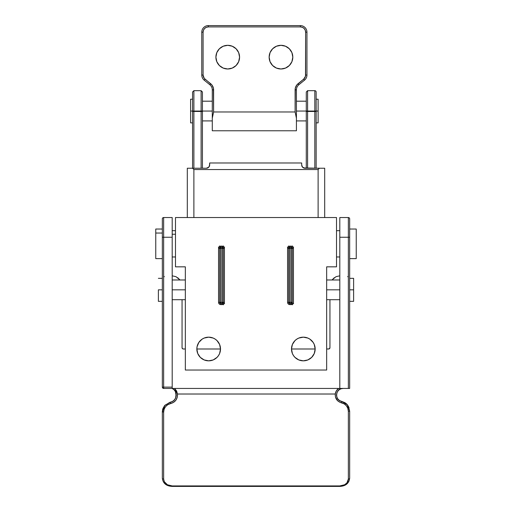 <?xml version="1.0" encoding="UTF-8"?>
<svg xmlns="http://www.w3.org/2000/svg" width="512" height="512" viewBox="0 0 512 512"><rect width="100%" height="100%" fill="white"/><g stroke="black" fill="none" stroke-linecap="round" stroke-linejoin="round"><path stroke-width="0.77" d="M344.186 403.866L340.102 402.387L337.638 400.768L335.443 396.96L335.27 394.016L177.51 394.016L177.286 397.242L175.91 400.166L173.568 402.387L167.68 404.742L165.53 406.662L164.128 409.21L163.648 412.064L163.648 479.046L164.288 481.702L167.418 484.774L172.192 485.92L339.808 485.92L344.595 484.768L346.938 482.88L348.352 479.046L348.352 411.27L347.802 408.23L346.362 405.734L344.186 403.866M173.869 388.435L172.192 388.435L172.192 237.254L172.192 387.123L163.648 387.123L163.648 237.254L172.192 237.254L172.192 217.536L163.648 217.536A1.312 1.312 0 0 0 162.336 218.848L162.336 387.123A1.312 1.312 0 0 0 163.648 388.435L339.808 388.435L339.808 237.254L348.352 237.254L348.352 388.435L339.808 388.435L349.664 388.435L349.664 218.848A1.312 1.312 0 0 0 348.352 217.536L339.808 217.536L339.808 388.435L174.611 388.435L176.576 390.957L177.51 394.016L335.27 394.016L336.365 390.867L338.656 388.435C336.736 389.805 335.61 391.667 335.27 394.016C335.085 398.586 337.165 401.523 341.517 402.816L341.779 401.453L339.552 400.55L337.798 398.906L336.755 396.749L336.557 394.355L337.229 392.045L338.682 390.138L340.723 388.877L343.091 388.435L340.941 388.435M182.054 347.686L182.054 299.699L182.054 347.686L182.438 348.614L183.366 348.998A1.312 1.312 0 0 1 182.054 347.686M177.728 277.715L179.987 279.981L176.026 276.698L172.192 275.814L176.051 276.704M335.962 276.698L339.808 275.814L335.981 276.691L332.013 279.981L334.285 277.702M329.946 299.699L329.946 347.686L329.139 348.896L326.662 348.998L328.634 348.998A1.312 1.312 0 0 0 329.946 347.686L329.946 299.699M313.165 355.571L311.693 357.363L314.259 353.523L315.155 348.998L291.494 348.998L292.397 344.467L294.963 340.634L296.755 339.162L298.797 338.067L303.328 337.165L307.853 338.067L309.901 339.162L313.165 342.426L314.259 344.467L315.155 348.998L291.494 348.998A11.834 11.834 0 0 1 303.328 337.165A11.834 11.834 0 0 1 315.155 348.998A11.834 11.834 0 0 1 303.328 360.832A11.834 11.834 0 0 1 291.494 348.998L292.397 353.523L293.491 355.571L294.963 357.363L298.797 359.93L303.328 360.832L301.018 360.602M210.982 360.602L208.672 360.832L213.203 359.93L217.037 357.363L218.509 355.571L219.603 353.523L220.506 348.998L196.845 348.998L197.069 346.688L198.835 342.426L202.099 339.162L204.147 338.067L208.672 337.165L213.203 338.067L215.245 339.162L217.037 340.634L219.603 344.467L220.506 348.998L196.845 348.998A11.834 11.834 0 0 1 208.672 337.165A11.834 11.834 0 0 1 220.506 348.998A11.834 11.834 0 0 1 208.672 360.832A11.834 11.834 0 0 1 196.845 348.998L197.741 353.523L200.307 357.363L198.835 355.571M185.338 348.998L183.366 348.998L185.338 348.998M340.339 400.979L341.779 401.453L341.517 402.816C345.786 404.019 348.064 406.835 348.352 411.27L348.352 479.046A1.312 0.774 0 0 0 349.664 478.272L349.664 411.072M173.542 389.306A7.347 7.347 0 0 0 172.192 388.435L174.592 388.435M163.648 411.712L162.336 411.904L162.336 478.272A1.312 0.774 0 0 0 163.648 479.046A1.312 0.774 180 0 1 162.336 478.272C163.04 483.386 166.33 486.093 172.192 486.4L172.192 485.92L172.192 486.4L339.808 486.4L339.808 485.92L339.808 486.4C345.67 486.086 348.96 483.379 349.664 478.272L348.922 481.267L345.44 484.653M176.102 393.517L175.386 391.546M174.797 390.618L173.907 389.626M175.584 398.08L176.16 393.824M173.926 400.378L175.213 398.778M171.885 401.728L172.326 401.517M172.627 401.344L173.491 400.755M348.416 406.304L349.664 411.11L348.352 411.27L349.664 411.11L349.664 478.272A1.312 0.774 180 0 1 348.352 479.046C347.872 483.251 345.024 485.542 339.808 485.92L172.192 485.92C166.989 485.555 164.141 483.264 163.648 479.046L163.648 412.064L162.336 411.904L162.912 408.576L164.582 405.638L170.31 402.221C177.024 401.299 178.387 391.11 172.192 388.435L172.192 387.123L162.336 387.123A1.312 1.312 0 0 0 163.648 388.435L163.648 237.254L172.192 237.254L172.192 217.536L163.648 217.536L163.648 237.254L162.336 237.254L162.336 387.123L163.648 387.123L163.648 388.435L172.192 388.435L174.048 389.76L175.405 391.584L176.186 396.006L175.533 398.182L174.253 400.051L172.454 401.446L170.31 402.221L171.494 401.888M338.214 399.418L339.546 400.544M337.139 397.792L337.766 398.861M336.525 395.27L336.71 396.57M336.557 394.304L336.525 395.117M339.475 389.523L337.818 391.091M337.677 391.29L337.382 391.757M172.192 486.016L170.778 485.939M167.936 485.274L166.886 484.826M347.418 404.838L346.758 404.115M346.726 404.09L346.406 403.782M341.517 402.63L341.779 401.453L347.456 404.883L349.101 407.814M162.88 408.666L162.515 410.029M172.211 401.574L173.293 400.909M174.278 400.026L174.829 399.354M175.616 398.01L175.942 397.139M176.211 395.782L176.211 394.182M176.045 393.274L175.411 391.59M175.027 390.944L174.17 389.882M162.336 478.272L162.336 411.904L163.648 412.064C163.949 407.597 166.253 404.774 170.56 403.603L170.31 402.221L164.896 405.274L162.336 411.904L164.563 405.658M164.582 405.638L169.811 402.336M340.013 400.813L341.862 401.466M341.939 401.485L344.883 402.656M344.928 402.682L346.246 403.648M346.31 403.699L348.384 406.253M339.373 389.594L337.971 390.893M337.504 391.552L337.043 392.435M336.544 395.571L336.698 396.525M337.197 397.914L337.376 398.253M338.381 399.59L339.379 400.435M349.664 411.11L347.136 404.518L341.779 401.453C334.189 400.333 335.437 388.013 343.091 388.435M170.31 402.221L170.56 403.603C175.347 402.221 177.664 399.021 177.51 394.016L174.618 388.448M339.808 217.536L339.808 237.254L348.352 237.254L348.352 217.536L339.808 217.536M162.336 237.254L163.648 237.254L163.648 217.536A1.312 1.312 0 0 0 162.336 218.848L162.336 237.254M163.648 276.096L164.307 276.691M347.693 276.691L348.352 276.096M348.352 217.536A1.312 1.312 0 0 1 349.664 218.848L349.664 237.254L348.352 237.254L349.664 237.254L349.664 388.435L348.352 388.435L348.352 217.536M208.768 167.206L206.374 168.237L187.309 168.237L187.309 217.536L187.309 168.237L192.57 168.237L193.882 169.549L318.118 169.549L318.118 217.536L318.118 169.549L319.43 168.237L303.654 167.962M301.824 165.901A3.29 3.29 0 0 0 304.973 168.237L324.691 168.237L324.691 217.536L324.691 168.237L319.43 168.237L318.118 169.549L193.882 169.549L193.882 217.536L193.882 169.549L192.57 168.237L206.374 168.237A3.29 3.29 0 0 0 209.658 164.954L209.658 162.976L301.683 162.976L301.683 164.954L301.683 162.976L209.658 162.976L209.472 166.035L208.826 167.136L206.374 168.237L208.826 167.136L209.658 164.954M303.712 167.987L302.579 167.2M302.15 166.637L301.862 166.029M209.478 166.022L209.19 166.643M301.869 166.035L301.683 164.954L302.515 167.13L301.869 166.035M303.872 168.045L302.515 167.13L304.973 168.237L303.872 168.045M185.338 266.835L185.338 370.035L326.662 370.035L326.662 266.835L336.518 266.835L336.518 217.536L175.482 217.536L175.482 266.835L185.338 266.835L175.482 266.835L175.482 217.536L336.518 217.536L336.518 266.835L326.662 266.835L326.662 370.035L185.338 370.035L185.338 266.835M222.15 246.15L223.757 246.816L224.422 248.429L224.422 302.33L223.757 303.936L222.15 304.608L219.962 304.435L218.733 303.2L218.554 302.33L218.554 248.429L219.226 246.816L220.832 246.15L222.15 246.15L222.15 248.429L220.832 248.429L220.832 302.33L222.15 302.33L222.15 248.429L223.29 248.429L223.29 302.33L222.15 302.33L222.15 303.469L220.832 303.469L220.832 302.33L222.15 302.33L222.15 248.429L220.832 248.429L220.832 302.33L219.693 302.33L219.693 248.429L220.832 248.429L220.832 247.29L222.15 247.29L223.29 248.429L223.29 302.33L222.15 303.469L222.15 302.33L223.29 302.33A1.139 1.139 0 0 1 222.15 303.469L222.15 304.608A2.278 2.278 0 0 0 224.422 302.33L223.29 302.33L224.422 302.33L224.422 248.429L222.15 248.429L222.15 247.29A1.139 1.139 0 0 1 223.29 248.429L224.422 248.429A2.278 2.278 0 0 0 222.15 246.15L220.832 246.15L220.832 247.29L222.15 247.29L222.15 246.15M311.693 357.363L307.853 359.93L303.328 360.832M208.672 360.832L204.147 359.93L200.307 357.363M293.446 302.33L292.774 303.936L291.168 304.608L288.979 304.435L287.75 303.2L287.578 302.33L287.578 248.429L288.243 246.816L289.85 246.15L292.038 246.323L292.774 246.816L293.446 248.429L293.446 302.33L293.446 248.429L292.307 248.429L292.307 302.33L291.168 302.33L291.168 248.429L289.85 248.429L289.85 302.33L291.168 302.33L291.168 303.469L289.85 303.469L289.85 302.33L291.168 302.33L291.168 248.429L292.307 248.429L289.85 248.429L289.85 302.33L288.71 302.33L288.71 248.429L289.85 248.429L289.85 247.29L291.168 247.29L291.168 248.429L291.168 247.29L292.307 248.429L292.307 302.33L291.168 303.469L291.168 302.33L292.307 302.33A1.139 1.139 0 0 1 291.168 303.469L291.168 304.608A2.278 2.278 0 0 0 293.446 302.33M198.835 342.426L200.307 340.634M208.672 337.165L210.982 337.395M301.018 337.395L303.328 337.165M311.693 340.634L313.165 342.426M224.602 247.117L223.462 247.117L223.462 245.978M223.462 304.781L223.462 303.642L224.602 303.642M219.52 245.978L219.52 247.117L218.381 247.117M292.48 304.781L292.48 303.642L293.619 303.642M293.619 247.117L292.48 247.117L292.48 245.978M288.538 245.978L288.538 247.117L287.398 247.117M292.307 248.429L293.446 248.429A2.278 2.278 0 0 0 291.168 246.15L291.168 247.29A1.139 1.139 0 0 1 292.307 248.429M289.85 247.29L291.168 247.29L291.168 246.15L289.85 246.15L289.85 248.429L288.71 248.429L289.85 247.29L289.85 246.15A2.278 2.278 0 0 0 287.578 248.429L288.71 248.429A1.139 1.139 0 0 1 289.85 247.29M289.85 302.33L289.85 303.469L288.71 302.33L289.85 302.33M289.85 304.608L291.168 304.608L291.168 303.469L289.85 303.469L289.85 304.608L289.85 303.469A1.139 1.139 0 0 1 288.71 302.33L287.578 302.33A2.278 2.278 0 0 0 289.85 304.608M288.71 302.33L288.71 248.429L287.578 248.429L287.578 302.33L288.71 302.33M220.832 302.33L220.832 303.469L219.693 302.33L220.832 302.33M220.832 304.608L222.15 304.608L222.15 303.469L220.832 303.469L220.832 304.608L220.832 303.469A1.139 1.139 0 0 1 219.693 302.33L218.554 302.33A2.278 2.278 0 0 0 220.832 304.608M218.554 248.429L218.554 302.33L219.693 302.33L219.693 248.429L218.554 248.429L219.693 248.429A1.139 1.139 0 0 1 220.832 247.29L220.832 246.15A2.278 2.278 0 0 0 218.554 248.429M219.693 248.429L220.832 247.29L220.832 248.429L219.693 248.429M172.192 234.234L175.482 234.234L172.192 234.234M162.336 229.037L155.757 229.037L155.757 233.037L162.336 233.037L155.757 233.037L155.757 258.618L162.336 258.618M155.757 229.043L155.757 258.611M336.518 256.966L339.808 256.973M356.243 229.043L356.243 258.611L349.664 258.611L356.243 258.611L356.243 229.037L349.664 229.037M158.387 289.837L162.336 289.837L158.387 289.837L158.387 301.344L158.387 289.837M349.664 289.837L353.613 289.837L353.613 278.336L353.613 289.837L349.664 289.837M172.192 289.837L185.338 289.837L172.192 289.837M326.662 289.837L339.808 289.837L326.662 289.837M353.613 301.344L353.613 289.837L353.613 301.344L349.664 301.344M306.285 91.987L306.285 111.053L307.597 111.053L307.597 111.424L316.147 111.424L314.829 111.469L314.829 168.237L314.829 111.469L316.147 111.424L316.147 111.053L314.829 111.053L314.829 111.424L316.147 111.424L316.147 168.237L316.147 91.987A1.312 1.312 0 0 0 314.829 90.675L314.829 111.053L316.147 111.053L316.147 91.987A1.312 1.312 0 0 0 314.829 90.675L307.597 90.675L307.597 111.053L314.829 111.053L314.829 90.675L307.597 90.675L306.285 91.987L306.285 168.237L306.285 111.424L307.597 111.469L307.597 168.237L307.597 111.469L314.829 111.469L306.285 111.424L314.829 111.424L314.829 111.053L306.285 111.424L306.285 111.053L307.597 111.053L307.597 90.675M193.882 111.053L201.114 111.053L201.114 90.675L193.882 90.675L193.882 111.424L201.114 111.424L201.114 111.053L193.882 111.053L193.882 90.675L201.114 90.675L201.114 111.424L192.57 111.053L192.57 168.237L192.57 111.424L193.882 111.424L192.57 111.424L193.882 111.469L193.882 168.237L193.882 111.469L192.57 111.424L192.57 111.053L193.882 111.053M192.57 91.987L192.57 111.053L190.598 111.053L192.57 111.053L192.57 91.987L193.882 90.675M201.114 168.237L201.114 111.469L193.882 111.424L202.432 111.424L202.432 91.987L202.432 111.053L201.114 111.053L212.288 111.053L202.432 111.053L202.432 111.424L201.114 111.424L202.432 111.424L201.114 111.469L201.114 168.237M202.432 168.237L202.432 111.424L202.432 168.237M316.147 111.053L318.118 111.053L318.118 99.219L318.118 111.053L316.147 111.053M190.598 99.219L190.598 122.88L190.598 99.219L192.57 99.219M296.422 111.053L306.285 111.053L296.422 111.053M318.118 122.88L318.118 111.053L318.118 122.88L316.147 122.88M239.565 57.152A11.834 11.834 0 0 1 227.738 68.986A11.834 11.834 0 0 1 215.904 57.152L216.806 52.621L219.366 48.787L223.206 46.221L227.738 45.318L232.262 46.221L236.102 48.787L238.669 52.621L239.565 57.152L238.669 61.677L236.102 65.517L232.262 68.083L227.738 68.986L223.206 68.083L219.366 65.517L216.806 61.677L215.904 57.152A11.834 11.834 0 0 1 227.738 45.318A11.834 11.834 0 0 1 239.565 57.152L239.341 59.462M292.806 57.152A11.834 11.834 0 0 1 280.979 68.986A11.834 11.834 0 0 1 269.146 57.152L270.048 52.621L272.614 48.787L276.448 46.221L280.979 45.318L285.504 46.221L289.344 48.787L291.91 52.621L292.806 57.152L291.91 61.677L289.344 65.517L285.504 68.083L280.979 68.986L276.448 68.083L272.614 65.517L270.048 61.677L269.146 57.152A11.834 11.834 0 0 1 280.979 45.318A11.834 11.834 0 0 1 292.806 57.152L292.582 59.462M306.944 75.059L306.944 32.173L305.626 32.173L305.229 30.163L304.09 28.454L302.381 27.315L300.371 26.912L208.346 26.912L206.33 27.315L204.627 28.454L203.488 30.163L203.085 32.173L203.085 75.059L204.211 78.304L211.917 84.986L213.408 88.122L213.606 111.968L295.11 111.968L295.302 88.122L296.8 84.986L303.686 79.136L305.498 76.218L305.626 32.173L305.626 75.059A5.261 5.261 0 0 1 303.686 79.136L298.022 83.738A7.885 7.885 0 0 0 295.11 89.856L295.11 111.968L213.606 111.968L212.288 118.189L212.288 130.771L296.422 130.771L296.422 118.189L295.11 111.968L296.422 118.189L296.422 89.856A6.573 6.573 0 0 1 298.854 84.755L304.512 80.16L303.686 79.136L304.512 80.16A6.573 6.573 0 0 0 306.944 75.059A6.573 6.573 0 0 1 304.512 80.16L298.854 84.755L298.022 83.738L298.854 84.755A6.573 6.573 0 0 0 296.422 89.856L295.11 89.856L296.422 89.856L296.422 130.771L212.288 130.771L212.288 118.189L213.606 111.968L213.606 89.856A7.885 7.885 0 0 0 210.688 83.738L205.03 79.136A5.261 5.261 0 0 1 203.085 75.059L203.085 32.173A5.261 5.261 0 0 1 208.346 26.912L300.371 26.912A5.261 5.261 0 0 1 305.626 32.173L306.944 32.173A6.573 6.573 0 0 0 300.371 25.6L208.346 25.6L208.346 26.912L208.346 25.6A6.573 6.573 0 0 0 201.773 32.173L201.773 75.059L203.085 75.059L201.773 75.059A6.573 6.573 0 0 0 204.198 80.16L209.862 84.755A6.573 6.573 0 0 1 212.288 89.856L212.288 118.189L212.288 89.856L213.606 89.856L212.288 89.856A6.573 6.573 0 0 0 209.862 84.755L210.688 83.738L209.862 84.755L204.198 80.16A6.573 6.573 0 0 1 201.773 75.059L201.773 32.173A6.573 6.573 0 0 1 208.346 25.6L300.371 25.6A6.573 6.573 0 0 1 306.944 32.173L306.944 75.059L305.626 75.059L306.944 75.059M304.09 28.454L303.002 27.622M205.421 27.802L204.627 28.454M203.488 30.163L203.085 32.173L201.773 32.173L203.085 32.173M213.408 88.122L213.606 89.856M216.134 59.462L215.904 57.152M285.504 68.083L283.283 68.755M269.376 59.462L269.146 57.152M300.371 25.6L300.371 26.912L300.371 25.6M204.198 80.16L205.03 79.136L204.198 80.16M341.779 401.453L342.285 401.568M162.336 411.904L162.381 410.938M342.957 388.435L342.291 388.486M172.192 230.682L175.482 230.682M172.192 256.973L175.482 256.973M339.808 230.682L336.518 230.682M356.243 258.618L349.664 258.618M162.336 278.336L158.387 278.336M349.664 278.336L353.613 278.336M172.192 279.981L185.338 279.981M326.662 279.981L339.808 279.981M172.192 299.699L185.338 299.699M326.662 299.699L339.808 299.699M162.336 301.344L158.387 301.344M201.114 90.675L202.432 91.987M316.147 99.219L318.118 99.219M306.285 101.19L296.422 101.19M212.288 101.19L202.432 101.19M306.285 120.909L296.422 120.909M212.288 120.909L202.432 120.909M192.57 122.88L190.598 122.88"/></g></svg>
